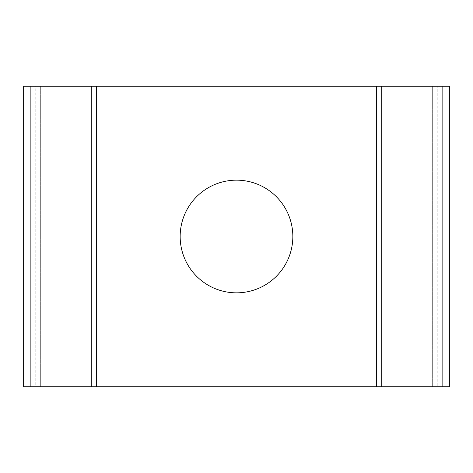 <?xml version="1.0" encoding="UTF-8"?>
<svg xmlns="http://www.w3.org/2000/svg" width="473" height="473" viewBox="0 0 473 473"><rect width="100%" height="100%" fill="white"/><g stroke="black" fill="none" stroke-linecap="round" stroke-linejoin="round"><path stroke-width="0.35" stroke-dasharray="2.37 1.77" d="M292.84 236.5A56.34 56.34 0 0 0 236.5 180.16A56.34 56.34 0 0 0 180.16 236.5A56.34 56.34 0 0 0 236.5 292.84A56.34 56.34 0 0 0 292.84 236.5M35.777 386.748L96.663 386.748L32.164 386.748L32.164 86.252L96.663 86.252L32.164 86.252L32.164 386.748L35.777 386.748L35.777 86.252M437.223 86.252L440.836 86.252L440.836 386.748L440.836 86.252L432.322 86.252L449.35 86.252L449.35 386.748L23.65 386.748L23.65 86.252L437.223 86.252L437.223 386.748L376.337 386.748L437.223 386.748M40.678 386.748L40.678 86.252L40.678 386.748M432.322 86.252L432.322 386.748L432.322 86.252"/><path stroke-width="0.71" d="M180.16 236.5A56.34 56.34 0 0 1 236.5 180.16A56.34 56.34 0 0 1 292.84 236.5A56.34 56.34 0 0 1 236.5 292.84A56.34 56.34 0 0 1 180.16 236.5M91.762 86.252L91.762 386.748L96.663 386.748L96.663 86.252L23.65 86.252L23.65 386.748L30.875 386.748L30.875 86.252M91.762 386.748L30.875 386.748M376.337 386.748L381.238 386.748L381.238 86.252L376.337 86.252L376.337 386.748L96.663 386.748M376.337 86.252L96.663 86.252M381.238 386.748L449.35 386.748L449.35 86.252L442.125 86.252L442.125 386.748M381.238 86.252L442.125 86.252"/></g></svg>
